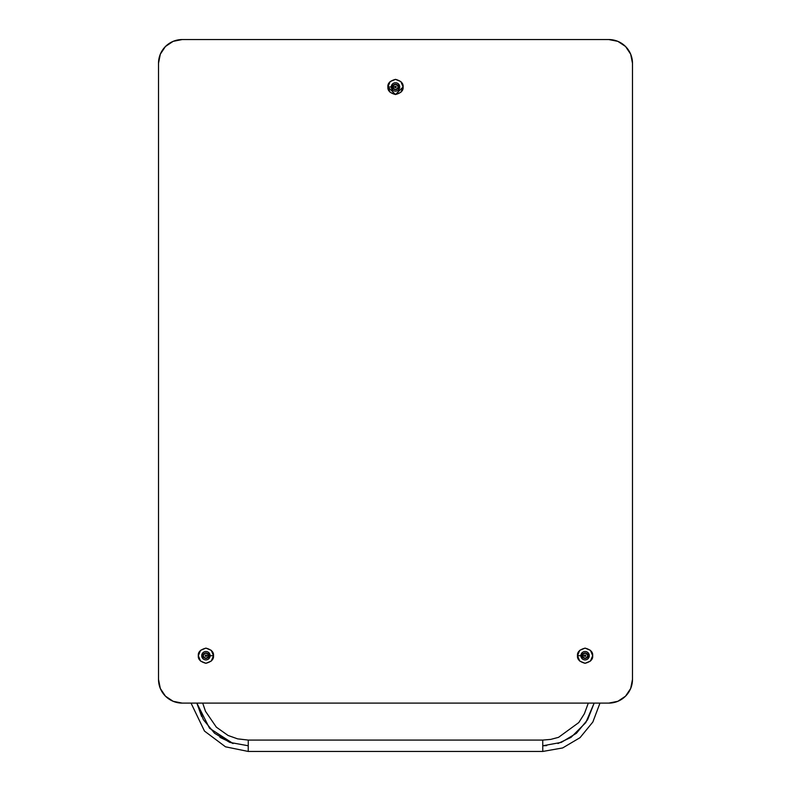 <?xml version="1.0" encoding="UTF-8"?>
<svg xmlns="http://www.w3.org/2000/svg" width="791" height="791" viewBox="0 0 791 791"><rect width="100%" height="100%" fill="white"/><g stroke="black" fill="none" stroke-linecap="round" stroke-linejoin="round"><path stroke-width="1.19" d="M182.217 703.11L608.783 703.11L182.217 703.11A23.7 23.7 0 0 1 158.516 679.41L160.316 688.477L165.457 696.169L173.15 701.301L182.217 703.11L608.783 703.11L617.85 701.301L625.543 696.169L630.684 688.477L632.484 679.41L632.484 63.25L630.684 54.183L625.543 46.491L617.85 41.35L608.783 39.55L182.217 39.55L173.15 41.35L165.457 46.491L160.316 54.183L158.516 63.25L158.516 679.41L160.316 688.477M632.484 679.41L632.484 63.25L632.484 679.41A23.7 23.7 0 0 1 608.783 703.11M165.457 46.491A23.7 23.7 0 0 0 158.516 63.25L158.516 679.41L158.516 63.25A23.7 23.7 0 0 1 182.217 39.55L608.783 39.55A23.7 23.7 0 0 1 632.484 63.25M182.217 39.55L608.783 39.55M158.516 679.41A23.7 23.7 0 0 0 173.15 701.301M599.973 703.11L592.845 722.025L580.04 737.657L562.668 747.94L542.774 751.45L542.764 745.765L561.264 742.393L576.431 733.257L587.614 719.711L594.15 703.11L587.614 719.711L576.431 733.257L561.264 742.393L542.764 745.765L542.745 740.079L550.694 739.407L558.535 737.341L578.804 722.549L584.391 713.719L588.306 703.11M248.245 745.765L248.265 740.079L248.245 745.765L229.736 742.393L214.569 733.257L203.396 719.711L196.85 703.11L203.396 719.711L214.569 733.257L229.736 742.393L248.245 745.765L248.226 751.45L248.245 745.765M191.036 703.11L204.483 731.082L225.504 746.813L248.226 751.45L542.774 751.45L542.745 740.079L248.265 740.079L237.616 738.863L228.115 735.492L216.348 727.166L205.502 711.327L202.694 703.11M594.15 703.11L585.795 722.608L571.013 737.38L557.971 743.52M546.729 745.606L542.764 745.765M219.957 737.36L233.098 743.54L209.556 728.264L196.85 703.11L201.606 716.419M579.724 661.068L577.499 655.709C577.074 652.12 579.605 649.599 585.083 648.126C590.57 649.599 593.102 652.12 592.667 655.709C593.102 659.298 590.57 661.82 585.083 663.293C579.605 661.82 577.074 659.298 577.499 655.709L579.724 650.35L577.499 655.709L579.724 661.068L585.083 663.293L579.724 661.068M590.452 661.068L592.667 655.709L590.452 661.068L585.083 663.293L590.452 661.068L592.667 655.709L590.452 650.34L592.667 655.709C593.102 659.298 590.57 661.82 585.083 663.293C579.605 661.82 577.074 659.298 577.499 655.709C577.074 652.12 579.605 649.599 585.083 648.126C590.57 649.599 593.102 652.12 592.667 655.709M585.093 648.126L590.452 650.35L585.083 648.126L579.724 650.35L585.083 648.126M582.245 655.709C581.237 652.328 588.939 652.328 587.931 655.709C588.939 659.081 581.237 659.081 582.245 655.709M200.548 661.068L198.333 655.709L200.548 650.35L205.917 648.126L211.276 650.35L213.501 655.709L211.276 661.068L205.917 663.293L200.548 661.068L205.917 663.293L211.276 661.068L213.501 655.709L211.276 650.35L205.917 648.126L200.548 650.35L198.333 655.709L200.548 661.068M203.069 655.709C202.061 652.328 209.763 652.328 208.755 655.709C209.763 659.081 202.061 659.081 203.069 655.709M398.249 86.951A2.749 2.749 0 0 1 395.5 89.69A2.749 2.749 0 0 1 392.751 86.951A2.749 2.749 0 0 1 395.5 84.202A2.749 2.749 0 0 1 398.249 86.951M400.859 92.31L403.084 86.951L400.859 81.582L395.5 79.367L390.141 81.582L387.916 86.951L390.141 92.31L395.5 94.534L400.859 92.31L403.084 86.951L400.859 81.582L403.084 86.951L395.5 94.534L387.916 86.951C387.481 83.362 390.012 80.83 395.5 79.367C400.988 80.83 403.519 83.362 403.084 86.951C403.519 90.53 400.988 93.061 395.5 94.534C390.012 93.061 387.481 90.53 387.916 86.951C387.481 90.53 390.012 93.061 395.5 94.534C400.988 93.061 403.519 90.53 403.084 86.951C403.519 83.362 400.988 80.83 395.5 79.367C390.012 80.83 387.481 83.362 387.916 86.951L394.828 86.951A0.672 0.672 0 0 1 395.5 86.268A0.672 0.672 0 0 1 396.172 86.951A0.672 0.672 0 0 1 395.5 87.623A0.672 0.672 0 0 1 394.828 86.951L387.916 86.951L390.141 81.582M392.524 89.927L391.288 86.951L392.524 83.975M391.288 86.951A4.212 4.212 0 0 1 395.5 82.739A4.212 4.212 0 0 1 399.712 86.951A4.212 4.212 0 0 1 395.5 91.153A4.212 4.212 0 0 1 391.288 86.951M392.751 86.951C394.58 83.688 396.42 83.688 398.249 86.951C396.42 90.204 394.58 90.204 392.751 86.951M395.767 86.951L396.172 86.951C394.689 86.951 394.689 86.951 396.172 86.951L395.767 86.951M392.652 86.951C391.644 83.569 399.356 83.569 398.348 86.951C399.356 90.322 391.644 90.322 392.652 86.951M587.832 655.709A2.749 2.749 0 0 1 585.083 658.458A2.749 2.749 0 0 1 582.344 655.709A2.749 2.749 0 0 1 585.083 652.961A2.749 2.749 0 0 1 587.832 655.709M579.724 650.35L577.499 655.709C577.074 659.298 579.605 661.82 585.083 663.293C590.57 661.82 593.102 659.298 592.667 655.709C593.102 652.12 590.57 649.599 585.083 648.126C579.605 649.599 577.074 652.12 577.499 655.709L584.411 655.709A0.672 0.672 0 0 1 585.083 655.027A0.672 0.672 0 0 1 585.765 655.709A0.672 0.672 0 0 1 585.083 656.382A0.672 0.672 0 0 1 584.411 655.709L577.499 655.709M582.107 658.685L580.881 655.709L582.107 652.733M580.881 655.709A4.212 4.212 0 0 1 585.083 651.497A4.212 4.212 0 0 1 589.295 655.709A4.212 4.212 0 0 1 585.083 659.921A4.212 4.212 0 0 1 580.881 655.709M582.344 655.709C584.173 652.446 586.002 652.446 587.832 655.709C586.002 658.972 584.173 658.972 582.344 655.709M585.35 655.709L585.765 655.709C584.272 655.709 584.272 655.709 585.765 655.709L585.35 655.709M203.168 655.709A2.749 2.749 0 0 1 205.917 652.961A2.749 2.749 0 0 1 208.656 655.709A2.749 2.749 0 0 1 205.917 658.458A2.749 2.749 0 0 1 203.168 655.709M208.893 652.733L210.119 655.709L208.893 658.685M210.119 655.709A4.212 4.212 0 0 1 205.917 659.921A4.212 4.212 0 0 1 201.705 655.709A4.212 4.212 0 0 1 205.917 651.497A4.212 4.212 0 0 1 210.119 655.709M208.656 655.709C206.827 658.972 204.998 658.972 203.168 655.709C204.998 652.446 206.827 652.446 208.656 655.709M198.333 655.709C197.898 652.12 200.43 649.599 205.917 648.126C211.395 649.599 213.926 652.12 213.501 655.709C213.926 659.298 211.395 661.82 205.917 663.293C200.43 661.82 197.898 659.298 198.333 655.709M205.65 655.709L205.235 655.709A0.672 0.672 0 0 1 205.917 655.027A0.672 0.672 0 0 1 206.589 655.709A0.672 0.672 0 0 1 205.917 656.382A0.672 0.672 0 0 1 205.235 655.709C206.728 655.709 206.728 655.709 205.235 655.709L205.65 655.709M213.501 655.709C213.926 652.12 211.395 649.599 205.917 648.126C200.43 649.599 197.898 652.12 198.333 655.709C197.898 659.298 200.43 661.82 205.917 663.293C211.395 661.82 213.926 659.298 213.501 655.709L206.589 655.709L213.501 655.709"/></g></svg>
